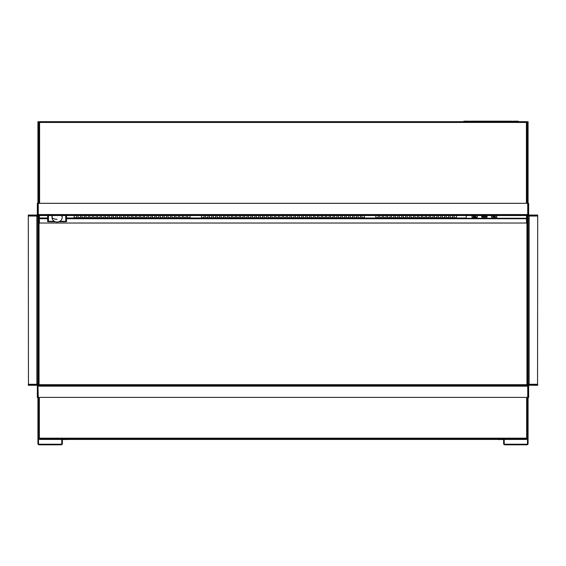 <?xml version="1.0" encoding="UTF-8"?>
<svg xmlns="http://www.w3.org/2000/svg" width="566" height="566" viewBox="0 0 566 566"><rect width="100%" height="100%" fill="white"/><g stroke="black" fill="none" stroke-linecap="round" stroke-linejoin="round"><path stroke-width="0.85" d="M466.228 215.533L466.228 218.271L526.507 218.271L526.507 223.039L39.401 223.039L39.401 218.009L47.657 218.009M537.7 215.533L537.7 215.045L528.17 215.045L528.17 215.533L537.7 215.533L537.551 384.781M528.17 217.493L528.17 384.293L529.146 384.293L529.146 384.682M529.146 215.533L529.146 216.028L528.17 216.028M528.17 204.779L528.658 204.779L528.658 203.314L528.17 203.314L528.17 214.556A0.976 0.976 0 0 0 528.297 215.045M528.446 385.078A0.976 0.976 0 0 0 528.17 385.757L528.17 387.229L528.658 387.229L528.658 385.757A0.488 0.488 0 0 1 529.146 385.269L537.7 385.269L537.7 384.781M528.17 387.229L528.17 397.495L528.658 397.495L528.658 387.229M528.658 204.779L528.658 214.556A0.488 0.488 0 0 0 529.146 215.045M528.17 385.757L528.658 385.757M39.351 438.947L39.351 438.169L38.566 438.027L38.566 397.396L38.615 438.445A0.785 0.785 0 0 0 39.351 438.947L67.651 438.947L67.651 439.534L62.96 439.534A0.587 0.587 0 0 0 62.373 440.122L62.373 443.645A1.174 1.174 0 0 1 61.199 444.812L39.104 444.812A1.174 1.174 0 0 1 37.929 443.645L37.929 385.17L38.276 397.396L527.724 397.396L527.724 385.665L38.276 385.665M37.929 122.652L38.516 122.652L38.516 121.676L37.929 121.676L37.929 384.682M38.516 397.396L38.516 443.645A0.587 0.587 0 0 0 39.104 444.225L61.199 444.225A0.587 0.587 0 0 0 61.786 443.645L61.786 440.122A1.174 1.174 0 0 1 62.96 438.947M38.516 122.652L38.516 203.314M37.929 218.964L38.516 218.964L38.516 215.533M38.516 218.964L38.516 384.682M37.929 223.054L38.516 223.054M39.401 220.422L38.516 220.669M39.401 221.405L38.516 221.157M38.764 221.405L38.764 384.682M78.115 217.634L80.563 217.634M82.028 217.634L84.468 217.634M85.94 217.634L88.381 217.634M89.845 217.634L92.293 217.634M93.758 217.634L96.206 217.634M97.67 217.634L100.111 217.634M101.583 217.634L104.024 217.634M105.495 217.634L107.936 217.634M109.401 217.634L111.849 217.634M113.313 217.634L115.761 217.634M117.226 217.634L119.667 217.634M121.138 217.634L123.579 217.634M125.044 217.634L127.492 217.634M128.956 217.634L131.404 217.634M132.869 217.634L135.316 217.634M136.781 217.634L139.222 217.634M140.693 217.634L143.134 217.634M144.599 217.634L147.047 217.634M148.511 217.634L150.959 217.634M152.424 217.634L154.865 217.634M156.336 217.634L158.777 217.634M160.249 217.634L162.69 217.634M164.154 217.634L166.602 217.634M168.067 217.634L170.515 217.634M171.979 217.634L174.42 217.634M175.892 217.634L178.332 217.634M179.797 217.634L182.245 217.634M183.709 217.634L186.157 217.634M187.622 217.634L190.063 217.634M204.001 217.634L201.553 217.634M207.913 217.634L205.465 217.634M211.818 217.634L209.378 217.634M215.731 217.634L213.29 217.634M219.643 217.634L217.195 217.634M223.556 217.634L221.108 217.634M227.461 217.634L225.02 217.634M231.374 217.634L228.933 217.634M235.286 217.634L232.845 217.634M239.199 217.634L236.751 217.634M243.111 217.634L240.663 217.634M247.017 217.634L244.576 217.634M250.929 217.634L248.488 217.634M254.841 217.634L252.394 217.634M258.754 217.634L256.306 217.634M262.666 217.634L260.219 217.634M266.572 217.634L264.131 217.634M270.484 217.634L268.043 217.634M274.397 217.634L271.949 217.634M278.309 217.634L275.861 217.634M282.215 217.634L279.774 217.634M286.127 217.634L283.686 217.634M290.04 217.634L287.599 217.634M293.952 217.634L291.504 217.634M297.865 217.634L295.417 217.634M301.77 217.634L299.329 217.634M305.682 217.634L303.242 217.634M309.595 217.634L307.147 217.634M313.507 217.634L311.059 217.634M317.413 217.634L314.972 217.634M321.325 217.634L318.884 217.634M325.238 217.634L322.797 217.634M329.15 217.634L326.702 217.634M333.063 217.634L330.615 217.634M336.968 217.634L334.527 217.634M340.881 217.634L338.44 217.634M344.793 217.634L342.345 217.634M348.706 217.634L346.258 217.634M352.618 217.634L350.17 217.634M356.523 217.634L354.083 217.634M360.436 217.634L357.995 217.634M364.348 217.634L361.9 217.634M375.838 217.634L378.279 217.634M379.744 217.634L382.192 217.634M383.656 217.634L386.104 217.634M387.568 217.634L390.016 217.634M391.481 217.634L393.922 217.634M395.393 217.634L397.834 217.634M399.299 217.634L401.747 217.634M403.211 217.634L405.659 217.634M407.124 217.634L409.565 217.634M411.036 217.634L413.477 217.634M414.949 217.634L417.39 217.634M418.854 217.634L421.302 217.634M422.767 217.634L425.215 217.634M426.679 217.634L429.12 217.634M430.592 217.634L433.032 217.634M434.497 217.634L436.945 217.634M438.409 217.634L440.857 217.634M442.322 217.634L444.763 217.634M446.234 217.634L448.675 217.634M450.147 217.634L452.588 217.634M454.052 217.634L456.5 217.634M74.203 217.634L76.594 217.634L76.594 218.009L66.526 218.009M76.651 215.533L76.594 217.917M454.052 215.533L454.052 218.037L466.228 218.009M450.147 215.533L450.147 218.037L454.052 218.009M446.234 215.533L446.234 218.037L450.147 218.009M442.322 215.533L442.322 218.037L444.763 218.037L444.763 215.533M438.409 215.533L438.409 218.037L440.857 218.037L440.857 215.533M434.497 215.533L434.497 218.037L436.945 218.037L436.945 215.533M430.592 215.533L430.592 218.037L433.032 218.037L433.032 215.533M426.679 215.533L426.679 218.037L429.12 218.037L429.12 215.533M422.767 215.533L422.767 218.037L425.215 218.037L425.215 215.533M418.854 215.533L418.854 218.037L421.302 218.037L421.302 215.533M414.949 215.533L414.949 218.037L417.39 218.037L417.39 215.533M411.036 215.533L411.036 218.037L413.477 218.037L413.477 215.533M407.124 215.533L407.124 218.037L409.565 218.037L409.565 215.533M403.211 215.533L403.211 218.037L405.659 218.037L405.659 215.533M399.299 215.533L399.299 218.037L401.747 218.037L401.747 215.533M395.393 215.533L395.393 218.037L397.834 218.037L397.834 215.533M391.481 215.533L391.481 218.037L393.922 218.037L393.922 215.533M387.568 215.533L387.568 218.037L390.016 218.037L390.016 215.533M383.656 215.533L383.656 218.037L386.104 218.037L386.104 215.533M379.744 215.533L379.744 218.037L382.192 218.037L382.192 215.533M375.838 215.533L375.838 218.037L378.279 218.037L378.279 215.533M364.348 215.533L364.348 218.037L360.436 217.995L360.436 215.533M360.436 217.995L356.523 217.995L356.523 215.533M356.523 217.995L352.618 217.995L352.618 215.533M352.618 217.995L348.706 217.995L348.706 215.533M348.706 217.995L344.793 217.995L344.793 215.533M344.793 217.995L340.881 217.995L340.881 215.533M340.881 217.995L336.968 217.995L336.968 215.533M336.968 217.995L333.063 217.995L333.063 215.533M333.063 217.995L329.15 217.995L329.15 215.533M329.15 217.995L325.238 217.995L325.238 215.533M325.238 217.995L321.325 217.995L321.325 215.533M321.325 217.995L317.413 217.995L317.413 215.533M317.413 217.995L313.507 217.995L313.507 215.533M313.507 217.995L309.595 217.995L309.595 215.533M309.595 217.995L305.682 217.995L305.682 215.533M305.682 217.995L301.77 217.995L301.77 215.533M301.77 217.995L297.865 217.995L297.865 215.533M297.865 217.995L293.952 217.995L293.952 215.533M293.952 217.995L290.04 217.995L290.04 215.533M290.04 217.995L286.127 217.995L286.127 215.533M286.127 217.995L282.215 217.995L282.215 215.533M282.215 217.995L278.309 217.995L278.309 215.533M278.309 217.995L274.397 217.995L274.397 215.533M274.397 217.995L270.484 217.995L270.484 215.533M270.484 217.995L266.572 217.995L266.572 215.533M266.572 217.995L262.666 217.995L262.666 215.533M262.666 217.995L258.754 217.995L258.754 215.533M258.754 217.995L254.841 217.995L254.841 215.533M254.841 217.995L250.929 217.995L250.929 215.533M250.929 217.995L247.017 217.995L247.017 215.533M247.017 217.995L243.111 217.995L243.111 215.533M243.111 217.995L239.199 217.995L239.199 215.533M239.199 217.995L235.286 217.995L235.286 215.533M235.286 217.995L231.374 217.995L231.374 215.533M231.374 217.995L227.461 217.995L227.461 215.533M227.461 217.995L223.556 217.995L223.556 215.533M223.556 217.995L219.643 217.995L219.643 215.533M219.643 217.995L215.731 217.995L215.731 215.533M215.731 217.995L211.818 217.995L211.818 215.533M211.818 217.995L207.913 217.995L207.913 215.533M207.913 217.995L204.001 217.995L204.001 215.533M204.001 217.995L190.063 217.995L190.063 215.533M187.622 215.533L187.622 218.037L190.063 217.995M183.709 215.533L183.709 218.037L186.157 218.037L186.157 215.533M179.797 215.533L179.797 218.037L182.245 218.037L182.245 215.533M175.892 215.533L175.892 218.037L178.332 218.037L178.332 215.533M171.979 215.533L171.979 218.037L174.42 218.037L174.42 215.533M168.067 215.533L168.067 218.037L170.515 218.037L170.515 215.533M164.154 215.533L164.154 218.037L166.602 218.037L166.602 215.533M160.249 215.533L160.249 218.037L162.69 218.037L162.69 215.533M156.336 215.533L156.336 218.037L158.777 218.037L158.777 215.533M152.424 215.533L152.424 218.037L154.865 218.037L154.865 215.533M148.511 215.533L148.511 218.037L150.959 218.037L150.959 215.533M144.599 215.533L144.599 218.037L147.047 218.037L147.047 215.533M140.693 215.533L140.693 218.037L143.134 218.037L143.134 215.533M136.781 215.533L136.781 218.037L139.222 218.037L139.222 215.533M132.869 215.533L132.869 218.037L135.316 218.037L135.316 215.533M128.956 215.533L128.956 218.037L131.404 218.037L131.404 215.533M125.044 215.533L125.044 218.037L127.492 218.037L127.492 215.533M121.138 215.533L121.138 218.037L123.579 218.037L123.579 215.533M117.226 215.533L117.226 218.037L121.138 218.009M113.313 215.533L113.313 218.037L117.226 218.009M109.401 215.533L109.401 218.037L113.313 218.009M105.495 215.533L105.495 218.037L109.401 218.009M101.583 215.533L101.583 218.037L105.495 218.009M97.67 215.533L97.67 218.037L101.583 218.009M93.758 215.533L93.758 218.037L97.67 218.009M89.845 215.533L89.845 218.037L93.758 218.009M85.94 215.533L85.94 218.037L89.845 218.009M82.028 215.533L82.028 218.037L85.94 218.009M78.115 215.533L78.115 218.037L82.028 218.009M450.147 217.995L448.675 217.995L448.675 215.533M454.052 217.995L452.588 217.995L452.588 215.533M466.228 217.995L456.5 217.995L456.5 215.533M76.7 217.868L78.115 218.037M82.028 217.995L80.563 217.995L80.563 215.533M85.94 217.995L84.468 217.995L84.468 215.533M89.845 217.995L88.381 217.995L88.381 215.533M93.758 217.995L92.293 217.995L92.293 215.533M97.67 217.995L96.206 217.995L96.206 215.533M101.583 217.995L100.111 217.995L100.111 215.533M105.495 217.995L104.024 217.995L104.024 215.533M109.401 217.995L107.936 217.995L107.936 215.533M113.313 217.995L111.849 217.995L111.849 215.533M117.226 217.995L115.761 217.995L115.761 215.533M121.138 217.995L119.667 217.995L119.667 215.533M201.553 215.533L201.553 217.995M74.203 215.533L74.203 217.995L66.526 217.995M78.115 218.009L76.7 218.037M205.465 215.533L205.465 217.995M209.378 215.533L209.378 217.995M213.29 215.533L213.29 217.995M217.195 215.533L217.195 217.995M221.108 215.533L221.108 217.995M225.02 215.533L225.02 217.995M228.933 215.533L228.933 217.995M232.845 215.533L232.845 217.995M236.751 215.533L236.751 217.995M240.663 215.533L240.663 217.995M244.576 215.533L244.576 217.995M248.488 215.533L248.488 217.995M252.394 215.533L252.394 217.995M256.306 215.533L256.306 217.995M260.219 215.533L260.219 217.995M264.131 215.533L264.131 217.995M268.043 215.533L268.043 217.995M271.949 215.533L271.949 217.995M275.861 215.533L275.861 217.995M279.774 215.533L279.774 217.995M283.686 215.533L283.686 217.995M287.599 215.533L287.599 217.995M291.504 215.533L291.504 217.995M295.417 215.533L295.417 217.995M299.329 215.533L299.329 217.995M303.242 215.533L303.242 217.995M307.147 215.533L307.147 217.995M311.059 215.533L311.059 217.995M314.972 215.533L314.972 217.995M318.884 215.533L318.884 217.995M322.797 215.533L322.797 217.995M326.702 215.533L326.702 217.995M330.615 215.533L330.615 217.995M334.527 215.533L334.527 217.995M338.44 215.533L338.44 217.995M342.345 215.533L342.345 217.995M346.258 215.533L346.258 217.995M350.17 215.533L350.17 217.995M354.083 215.533L354.083 217.995M357.995 215.533L357.995 217.995M361.9 215.533L361.9 217.995M39.401 215.533L39.401 217.995L47.657 217.995M38.276 215.045L38.276 215.533L527.724 215.533L527.724 203.314L38.276 203.314L38.276 215.045L527.724 215.045M527.187 384.682L527.187 222.084L526.507 221.405L527.236 221.405L527.236 384.682M39.401 221.497L38.813 222.084L38.813 384.682M526.946 384.682L526.946 221.844M39.054 221.844L39.054 384.682M485.487 216.53L486.272 216.53M482.557 216.53L483.336 216.53M526.507 215.533L526.507 218.271M472.433 215.455L471.945 215.681L472.044 217.28L472.079 215.533M482.211 215.455L481.723 215.681L481.822 217.28L481.857 215.533M486.965 215.533L487.008 217.28L487.1 215.681L486.611 215.455M491.988 215.455L491.5 215.681L491.599 217.28L491.635 215.533M496.743 215.533L496.785 217.28L496.877 215.681L496.389 215.455M473.466 216.53L475.808 216.53M472.044 217.28L476.834 217.422L477.322 217.188L477.23 215.589M484.022 216.53L484.807 216.53M493.014 216.53L494.408 216.863L495.363 216.53L493.969 216.46L494.408 216.205M494.408 216.453L495.363 216.53M512.386 121.676A0.785 0.785 0 0 1 513.107 121.188L518.194 121.188L518.194 121.577L513.107 121.577A0.389 0.389 0 0 0 512.853 121.676M469.638 121.676A0.785 0.785 0 0 0 468.917 121.188L463.83 121.188L463.83 121.577L468.917 121.577A0.389 0.389 0 0 1 469.172 121.676M511.94 121.676L470.091 121.676M511.94 121.577L511.94 121.188L470.091 121.188L470.091 121.577M55.277 221.695L48.443 221.723L48.443 221.334A0.785 0.389 180 0 1 47.657 220.945L47.657 221.646L48.053 221.285M66.526 215.533L66.526 220.945A0.785 0.389 180 0 1 65.748 221.334L65.748 221.723L58.906 221.695M66.526 220.945L66.526 221.646L66.137 221.285M47.657 215.533L47.657 220.945M62.154 217.521A5.136 4.443 180 0 0 62.225 216.771A5.136 4.443 180 0 0 62.027 215.533A5.059 4.379 180 0 1 62.154 216.58L62.154 217.577A5.059 4.379 0 0 1 60.597 220.74A5.483 5.483 0 0 1 53.593 220.74A5.059 4.379 0 0 1 52.037 217.577A5.059 4.379 0 0 1 52.617 215.533M57.095 219.268A5.483 2.738 180 0 1 52.037 217.577L52.037 216.58A5.059 4.379 180 0 1 52.178 215.533A5.136 4.443 180 0 0 51.959 216.771A5.136 4.443 180 0 0 52.037 217.521M51.966 216.672A5.136 4.443 180 0 0 52.037 217.33M62.154 217.33A5.136 4.443 180 0 0 62.225 216.672M67.651 438.947L498.349 438.947L498.349 439.534L503.04 439.534A0.587 0.587 0 0 1 503.627 440.122L503.627 443.645A1.174 1.174 0 0 0 504.801 444.812L526.896 444.812A1.174 1.174 0 0 0 528.071 443.645L528.071 385.17L38.276 385.17M528.071 122.652L527.484 122.652L527.484 121.676L528.071 121.676L528.071 384.682M498.349 438.947L503.04 438.947A1.174 1.174 0 0 1 504.214 440.122L504.214 443.645A0.587 0.587 0 0 0 504.801 444.225L526.896 444.225A0.587 0.587 0 0 0 527.484 443.645L527.484 397.396M527.484 215.533L527.484 384.682M527.484 122.652L527.484 203.314M528.071 223.054L527.484 223.054M537.551 384.682L28.449 384.682L28.449 385.078L537.551 385.078L537.551 384.682M61.567 215.533A5.059 4.379 0 0 1 62.154 217.577M37.441 215.533L37.441 216.184M37.83 204.779L37.342 204.779L37.342 203.314L37.83 203.314L37.83 215.045L28.3 215.045L28.449 384.781M37.83 215.045L37.83 375.102M37.342 204.779L37.342 214.556A0.488 0.488 0 0 1 36.854 215.045M37.83 214.556A0.976 0.976 0 0 1 37.703 215.045M37.83 215.533L28.3 215.533M28.3 216.028L36.854 216.028L36.854 215.533M36.854 384.137L37.83 384.137L37.83 216.184L36.854 216.184L36.854 384.293L28.3 384.293M37.83 217.648L37.83 216.184M37.83 384.137L37.83 382.673M28.3 384.781L28.3 385.269L36.854 385.269A0.488 0.488 0 0 1 37.342 385.757L37.342 387.229L37.83 387.229L37.83 385.757A0.976 0.976 0 0 0 37.554 385.078M37.83 396.023L37.83 397.495L37.342 397.495L37.342 396.023L37.83 396.023L37.83 387.229M37.342 396.023L37.342 387.229M37.342 385.757L37.83 385.757M36.854 384.682L36.854 384.293M503.04 438.947L526.649 438.947A0.785 0.785 0 0 0 527.385 438.445L527.017 438.303A0.389 0.389 0 0 1 526.649 438.558M527.378 438.459L527.434 397.396L527.434 438.027L526.649 438.169L526.649 438.947M38.622 438.459L38.983 438.303A0.389 0.389 0 0 0 39.351 438.558M527.385 438.445L527.017 438.303M38.615 438.445L38.983 438.303M39.592 122.065A0.389 0.389 0 0 0 39.203 122.412L39.203 122.539M526.797 122.539L527.187 122.376A0.785 0.785 0 0 0 526.408 121.676L39.592 121.676L39.592 122.539L38.813 122.539L38.813 203.314M526.408 122.065A0.389 0.389 0 0 1 526.797 122.412M39.203 122.412L38.813 122.681M38.813 122.376A0.785 0.785 0 0 1 39.592 121.676M527.187 203.314L527.187 122.539L526.408 122.539L526.408 121.676M526.797 122.454L527.187 122.454M39.203 122.454L38.813 122.454M527.724 385.17L527.724 385.665M62.493 439.046L39.542 439.046L39.542 439.435L62.005 439.435M67.651 439.435L498.349 439.435M503.995 439.435L526.458 439.435L526.458 439.046L503.507 439.046M527.434 203.314L527.187 122.652M527.434 220.62L527.434 215.533M38.813 122.652L38.566 203.314M67.651 439.046L498.349 439.046M527.045 220.422L527.045 215.533M527.484 220.669L526.507 220.422M76.594 217.981L78.115 217.995M526.507 218.731L66.526 218.731M47.657 218.731L39.401 218.731M537.7 216.028L529.146 216.028L529.146 384.293L537.7 384.293M528.17 396.023L528.658 396.023M37.929 222.077L38.516 222.077M37.929 218.023L38.516 218.023M444.763 218.009L446.234 218.009M440.857 218.009L442.322 218.009M436.945 218.009L438.409 218.009M433.032 218.009L434.497 218.009M429.12 218.009L430.592 218.009M425.215 218.009L426.679 218.009M421.302 218.009L422.767 218.009M417.39 218.009L418.854 218.009M413.477 218.009L414.949 218.009M409.565 218.009L411.036 218.009M405.659 218.009L407.124 218.009M401.747 218.009L403.211 218.009M397.834 218.009L399.299 218.009M393.922 218.009L395.393 218.009M390.016 218.009L391.481 218.009M386.104 218.009L387.568 218.009M382.192 218.009L383.656 218.009M378.279 218.009L379.744 218.009M364.348 218.009L375.838 218.009M360.436 218.009L361.9 218.009M356.523 218.009L357.995 218.009M352.618 218.009L354.083 218.009M348.706 218.009L350.17 218.009M344.793 218.009L346.258 218.009M340.881 218.009L342.345 218.009M336.968 218.009L338.44 218.009M333.063 218.009L334.527 218.009M329.15 218.009L330.615 218.009M325.238 218.009L326.702 218.009M321.325 218.009L322.797 218.009M317.413 218.009L318.884 218.009M313.507 218.009L314.972 218.009M309.595 218.009L311.059 218.009M305.682 218.009L307.147 218.009M301.77 218.009L303.242 218.009M297.865 218.009L299.329 218.009M293.952 218.009L295.417 218.009M290.04 218.009L291.504 218.009M286.127 218.009L287.599 218.009M282.215 218.009L283.686 218.009M278.309 218.009L279.774 218.009M274.397 218.009L275.861 218.009M270.484 218.009L271.949 218.009M266.572 218.009L268.043 218.009M262.666 218.009L264.131 218.009M258.754 218.009L260.219 218.009M254.841 218.009L256.306 218.009M250.929 218.009L252.394 218.009M247.017 218.009L248.488 218.009M243.111 218.009L244.576 218.009M239.199 218.009L240.663 218.009M235.286 218.009L236.751 218.009M231.374 218.009L232.845 218.009M227.461 218.009L228.933 218.009M223.556 218.009L225.02 218.009M219.643 218.009L221.108 218.009M215.731 218.009L217.195 218.009M211.818 218.009L213.29 218.009M207.913 218.009L209.378 218.009M204.001 218.009L205.465 218.009M190.063 218.009L201.553 218.009M186.157 218.009L187.622 218.009M182.245 218.009L183.709 218.009M178.332 218.009L179.797 218.009M174.42 218.009L175.892 218.009M170.515 218.009L171.979 218.009M166.602 218.009L168.067 218.009M162.69 218.009L164.154 218.009M158.777 218.009L160.249 218.009M154.865 218.009L156.336 218.009M150.959 218.009L152.424 218.009M147.047 218.009L148.511 218.009M143.134 218.009L144.599 218.009M139.222 218.009L140.693 218.009M135.316 218.009L136.781 218.009M131.404 218.009L132.869 218.009M127.492 218.009L128.956 218.009M123.579 218.009L125.044 218.009M375.838 217.995L364.348 217.995M379.744 217.995L378.279 217.995M383.656 217.995L382.192 217.995M387.568 217.995L386.104 217.995M391.481 217.995L390.016 217.995M395.393 217.995L393.922 217.995M399.299 217.995L397.834 217.995M403.211 217.995L401.747 217.995M407.124 217.995L405.659 217.995M411.036 217.995L409.565 217.995M414.949 217.995L413.477 217.995M418.854 217.995L417.39 217.995M422.767 217.995L421.302 217.995M426.679 217.995L425.215 217.995M430.592 217.995L429.12 217.995M434.497 217.995L433.032 217.995M438.409 217.995L436.945 217.995M442.322 217.995L440.857 217.995M446.234 217.995L444.763 217.995M125.044 217.995L123.579 217.995M128.956 217.995L127.492 217.995M132.869 217.995L131.404 217.995M136.781 217.995L135.316 217.995M140.693 217.995L139.222 217.995M144.599 217.995L143.134 217.995M148.511 217.995L147.047 217.995M152.424 217.995L150.959 217.995M156.336 217.995L154.865 217.995M160.249 217.995L158.777 217.995M164.154 217.995L162.69 217.995M168.067 217.995L166.602 217.995M171.979 217.995L170.515 217.995M175.892 217.995L174.42 217.995M179.797 217.995L178.332 217.995M183.709 217.995L182.245 217.995M187.622 217.995L186.157 217.995M38.276 214.556L527.724 214.556M477.23 217.28L477.322 215.681L476.834 215.455M476.834 215.533L472.044 215.773M477.23 215.773L476.834 215.646M486.611 215.533L481.822 215.773M487.008 215.773L486.611 215.646M481.822 217.28L487.008 217.28M496.389 215.533L491.599 215.773M496.785 215.773L496.389 215.646M491.599 217.28L496.785 217.28M48.443 215.533L48.443 221.334L54.463 221.334M59.727 221.334L65.748 221.334L65.748 215.533M528.071 218.023L527.484 218.023M528.071 218.964L527.484 218.964M528.071 222.077L527.484 222.077M526.649 397.396L526.649 438.169L39.351 438.169L39.351 397.396M526.408 122.454L39.592 122.454M39.592 122.539L39.592 203.314M526.408 203.314L526.408 122.539M527.724 386.153L38.276 386.153M526.649 215.533L526.649 220.422M456.5 218.037L466.228 218.037M444.763 218.037L446.234 218.037M440.857 218.037L442.322 218.037M436.945 218.037L438.409 218.037M433.032 218.037L434.497 218.037M429.12 218.037L430.592 218.037M425.215 218.037L426.679 218.037M421.302 218.037L422.767 218.037M417.39 218.037L418.854 218.037M413.477 218.037L414.949 218.037M409.565 218.037L411.036 218.037M405.659 218.037L407.124 218.037M401.747 218.037L403.211 218.037M397.834 218.037L399.299 218.037M393.922 218.037L395.393 218.037M390.016 218.037L391.481 218.037M386.104 218.037L387.568 218.037M382.192 218.037L383.656 218.037M378.279 218.037L379.744 218.037M364.348 218.037L375.838 218.037M452.588 218.037L454.052 218.037M448.675 218.037L450.147 218.037M190.063 218.037L201.553 218.037M186.157 218.037L187.622 218.037M182.245 218.037L183.709 218.037M178.332 218.037L179.797 218.037M174.42 218.037L175.892 218.037M170.515 218.037L171.979 218.037M166.602 218.037L168.067 218.037M162.69 218.037L164.154 218.037M158.777 218.037L160.249 218.037M154.865 218.037L156.336 218.037M150.959 218.037L152.424 218.037M147.047 218.037L148.511 218.037M143.134 218.037L144.599 218.037M139.222 218.037L140.693 218.037M135.316 218.037L136.781 218.037M131.404 218.037L132.869 218.037M127.492 218.037L128.956 218.037M123.579 218.037L125.044 218.037M119.667 218.037L121.138 218.037M115.761 218.037L117.226 218.037M111.849 218.037L113.313 218.037M107.936 218.037L109.401 218.037M104.024 218.037L105.495 218.037M100.111 218.037L101.583 218.037M96.206 218.037L97.67 218.037M92.293 218.037L93.758 218.037M88.381 218.037L89.845 218.037M84.468 218.037L85.94 218.037M80.563 218.037L82.028 218.037M204.001 218.037L205.465 218.037M207.913 218.037L209.378 218.037M211.818 218.037L213.29 218.037M215.731 218.037L217.195 218.037M219.643 218.037L221.108 218.037M223.556 218.037L225.02 218.037M227.461 218.037L228.933 218.037M231.374 218.037L232.845 218.037M235.286 218.037L236.751 218.037M239.199 218.037L240.663 218.037M243.111 218.037L244.576 218.037M247.017 218.037L248.488 218.037M250.929 218.037L252.394 218.037M254.841 218.037L256.306 218.037M258.754 218.037L260.219 218.037M262.666 218.037L264.131 218.037M266.572 218.037L268.043 218.037M270.484 218.037L271.949 218.037M274.397 218.037L275.861 218.037M278.309 218.037L279.774 218.037M282.215 218.037L283.686 218.037M286.127 218.037L287.599 218.037M290.04 218.037L291.504 218.037M293.952 218.037L295.417 218.037M297.865 218.037L299.329 218.037M301.77 218.037L303.242 218.037M305.682 218.037L307.147 218.037M309.595 218.037L311.059 218.037M313.507 218.037L314.972 218.037M317.413 218.037L318.884 218.037M321.325 218.037L322.797 218.037M325.238 218.037L326.702 218.037M329.15 218.037L330.615 218.037M333.063 218.037L334.527 218.037M336.968 218.037L338.44 218.037M340.881 218.037L342.345 218.037M344.793 218.037L346.258 218.037M348.706 218.037L350.17 218.037M352.618 218.037L354.083 218.037M356.523 218.037L357.995 218.037M360.436 218.037L361.9 218.037M471.945 217.188L477.322 217.188M481.723 217.188L487.1 217.188M491.5 217.188L496.877 217.188M65.748 221.723L58.829 221.723M55.355 221.723L48.443 221.723"/></g></svg>
